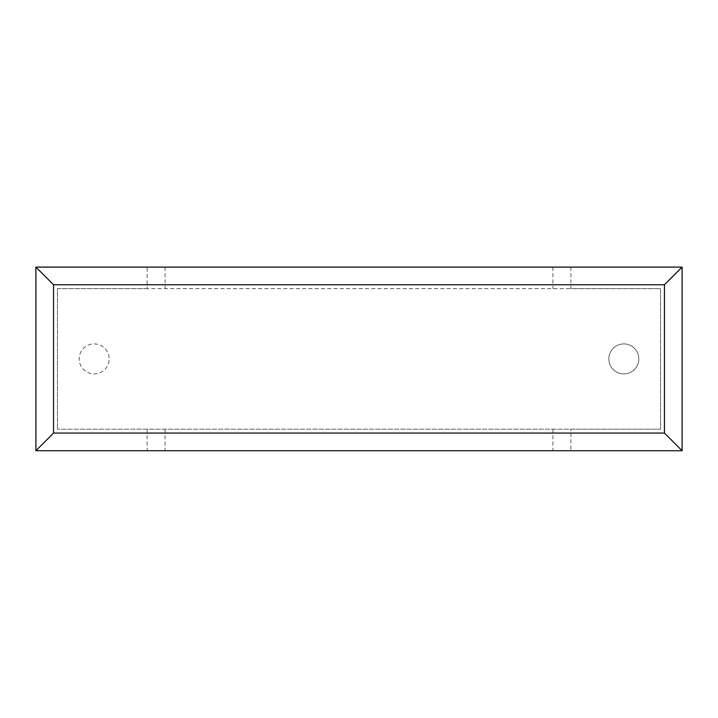 <?xml version="1.0" encoding="UTF-8"?>
<svg xmlns="http://www.w3.org/2000/svg" width="718" height="718" viewBox="0 0 718 718"><rect width="100%" height="100%" fill="white"/><g stroke="black" fill="none" stroke-linecap="round" stroke-linejoin="round"><path stroke-width="0.54" stroke-dasharray="3.59 2.69" d="M623.834 373.916A15.006 15.006 0 0 0 638.84 358.91A15.006 15.006 0 0 0 623.834 343.904A15.006 15.006 0 0 1 638.84 358.91A15.006 15.006 0 0 1 623.834 373.916A15.006 15.006 0 0 1 608.828 358.91A15.006 15.006 0 0 1 623.834 343.904A15.006 15.006 0 0 0 608.828 358.91A15.006 15.006 0 0 0 623.834 373.916M94.166 343.904A15.006 15.006 0 0 1 109.172 358.91A15.006 15.006 0 0 1 94.166 373.916A15.006 15.006 0 0 1 79.159 358.91A15.006 15.006 0 0 1 94.166 343.904A15.006 15.006 0 0 1 109.172 358.91A15.006 15.006 0 0 1 94.166 373.916A15.006 15.006 0 0 1 79.159 358.91A15.006 15.006 0 0 1 94.166 343.904M570.873 267.105L570.873 288.645L660.56 288.645L660.56 429.184L570.873 429.184L570.873 450.724L682.1 450.724L682.1 267.105L147.127 267.105L147.127 288.645L570.873 288.645M147.127 267.105L35.9 267.105L35.9 450.724L570.873 450.724M147.127 288.645L57.44 288.645L57.44 429.184L57.44 288.645L660.56 288.645L660.56 429.184L57.44 429.184L570.873 429.184M147.127 429.184L147.127 450.724M165.077 267.105L165.077 288.645M552.923 267.105L552.923 288.645M165.077 429.184L165.077 450.724M552.923 429.184L552.923 450.724M195.054 450.724L261.397 450.724L195.054 450.724M174.25 450.895L194.829 450.724M194.829 450.895L206.093 450.724M206.093 450.895L221.871 450.724M221.871 450.895L243.896 450.724M243.896 450.895L227.606 450.724M227.606 450.895L418.917 450.724L251.973 450.724M206.811 450.895L215.66 450.895L206.811 450.724M361.531 450.895L364.313 450.895L361.531 450.724M316.647 450.895L276.52 450.895L316.647 450.724M251.973 450.895L329.948 450.724M329.948 450.895L348.445 450.724M348.445 450.895L344.837 450.724M344.837 450.895L364.134 450.724M364.134 450.895L398.31 450.724M398.31 450.895L379.723 450.724M379.723 450.895L398.113 450.724M398.113 450.895L543.831 450.724L406.819 450.724M406.819 450.895L499.387 450.724M499.387 450.895L482.595 450.724M482.595 450.895L503.21 450.724M503.21 450.895L520.003 450.724M520.003 450.895L539.819 450.724M539.819 450.895L543.831 450.895"/><path stroke-width="1.08" d="M682.1 450.724L35.9 450.724L35.9 267.105L682.1 267.105L682.1 450.724L664.446 433.062L664.446 284.759L682.1 267.105M35.9 450.724L53.554 433.062L664.446 433.062M664.446 284.759L53.554 284.759L35.9 267.105M543.831 450.724L174.25 450.724M53.554 284.759L53.554 433.062"/></g></svg>
